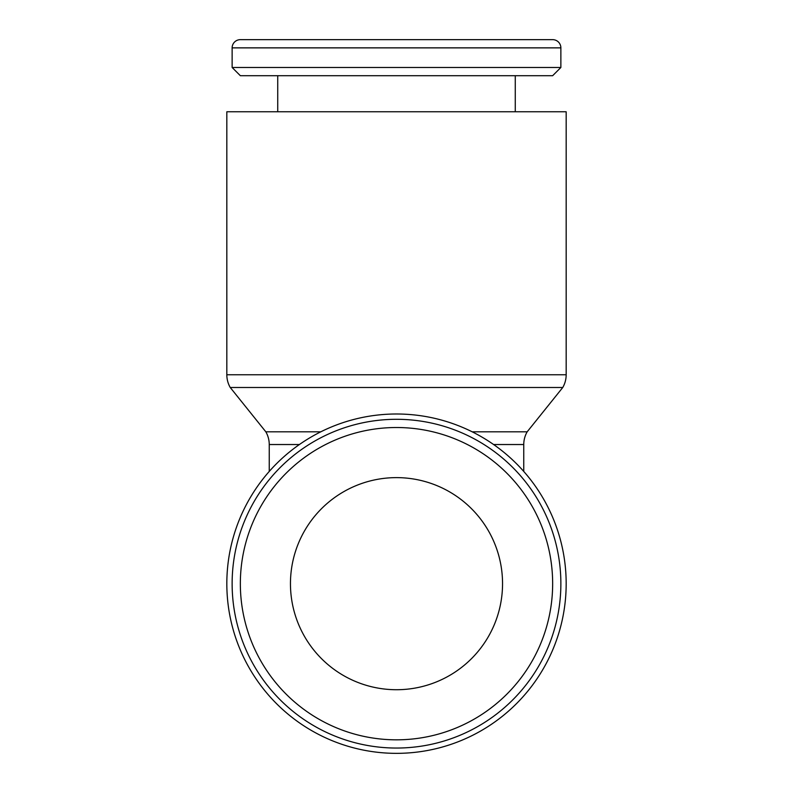 <?xml version="1.0" encoding="UTF-8"?>
<svg xmlns="http://www.w3.org/2000/svg" width="793" height="793" viewBox="0 0 793 793"><rect width="100%" height="100%" fill="white"/><g stroke="black" fill="none" stroke-linecap="round" stroke-linejoin="round"><path stroke-width="1.19" d="M232.131 583.678A164.369 164.369 0 0 0 396.5 748.047A164.369 164.369 0 0 0 560.869 583.678A164.369 164.369 0 0 0 396.5 419.299A164.369 164.369 0 0 0 232.131 583.678A164.369 164.369 0 0 1 396.5 419.299A164.369 164.369 0 0 1 560.869 583.678M396.5 413.996A169.672 169.672 0 0 0 226.828 583.678A169.672 169.672 0 0 0 396.5 753.35A169.672 169.672 0 0 0 566.172 583.678A169.672 169.672 0 0 0 396.5 413.996M232.131 47.867A8.217 8.217 0 0 1 240.348 39.65L552.652 39.65A8.217 8.217 0 0 1 560.869 47.867L232.131 47.867L232.131 67.484L560.869 67.484L560.869 47.867M232.131 67.484L240.348 75.702L552.652 75.702L560.869 67.484M226.828 374.762L226.828 111.763L566.172 111.763L566.172 374.762A25.455 25.455 0 0 1 562.762 387.49L230.238 387.49A25.455 25.455 0 0 1 226.828 374.762L566.172 374.762M269.243 471.448L269.243 444.536A25.455 25.455 0 0 0 265.833 431.818L320.818 431.818M472.182 431.818L527.167 431.818A25.455 25.455 0 0 0 523.757 444.536L493.613 444.536M290.456 583.678A106.044 106.044 0 0 1 396.5 477.624A106.044 106.044 0 0 1 502.544 583.678A106.044 106.044 0 0 1 396.5 689.722A106.044 106.044 0 0 1 290.456 583.678M290.456 39.65L240.348 39.65M240.348 583.678A156.152 156.152 0 0 0 396.5 739.829A156.152 156.152 0 0 0 552.652 583.678A156.152 156.152 0 0 0 396.5 427.516A156.152 156.152 0 0 0 240.348 583.678M269.243 444.536L299.387 444.536M277.728 111.763L277.728 75.702M265.833 431.818L230.238 387.49M523.757 471.448L523.757 444.536M527.167 431.818L562.762 387.49M515.272 111.763L515.272 75.702"/></g></svg>
